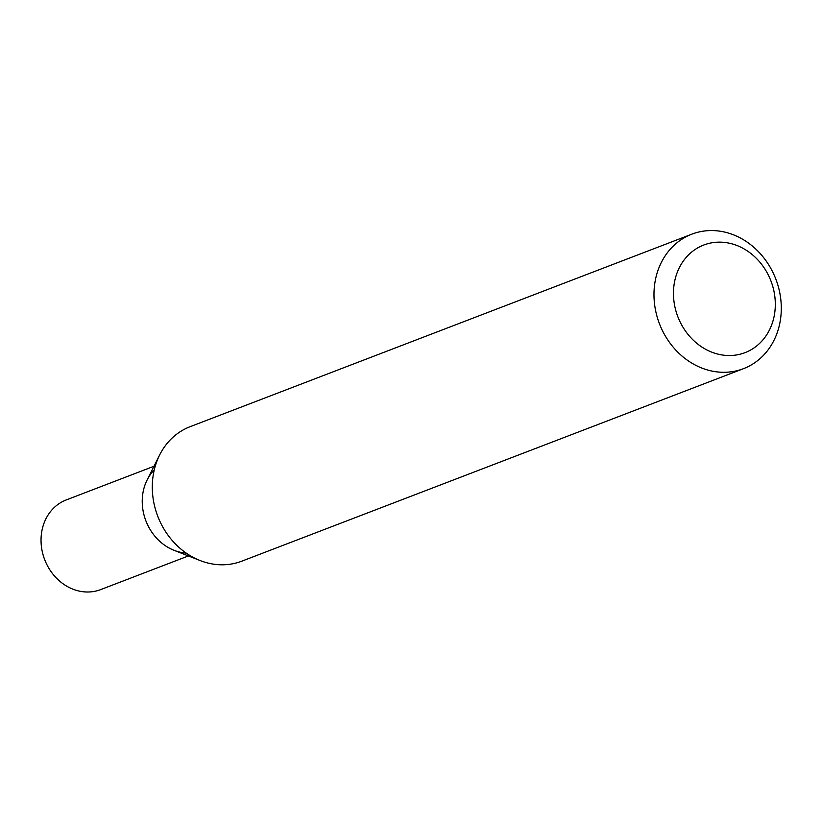 <?xml version="1.0" encoding="UTF-8"?>
<svg xmlns="http://www.w3.org/2000/svg" width="822" height="822" viewBox="0 0 822 822"><rect width="100%" height="100%" fill="white"/><g stroke="black" fill="none" stroke-linecap="round" stroke-linejoin="round"><path stroke-width="1.23" d="M727.151 355.484A57.632 49.865 69 0 0 775.238 301.242A57.632 49.865 69 0 0 721.613 242.192A57.632 49.865 69 0 0 673.537 296.423A57.632 49.865 69 0 0 727.151 355.484M714.174 230.622A72.038 62.328 -111 0 1 779.533 291.605A72.038 62.328 -111 0 1 743.448 368.688A72.038 62.328 -111 0 1 721.1 372.232A72.038 62.328 -111 0 1 655.74 311.24A72.038 62.328 -111 0 1 691.826 234.167A72.038 62.328 -111 0 1 714.174 230.622M743.448 368.688L241.76 561.19A72.038 62.328 -111 0 1 219.412 564.735A72.038 62.328 -111 0 1 200.116 560.542A72.038 62.328 -111 0 1 159.622 455.008A72.038 62.328 -111 0 1 190.149 426.669L691.826 234.167M200.116 560.542L174.12 550.339A48.025 41.552 -111 0 1 147.117 479.986L159.622 455.008M153.981 466.259L66.274 499.92A48.025 41.552 69 0 0 41.1 542.756A48.025 41.552 69 0 0 100.685 589.6L188.402 555.939M154.269 469.845A48.025 41.552 69 0 0 142.298 503.927A48.025 41.552 69 0 0 186.214 553.093"/></g></svg>

